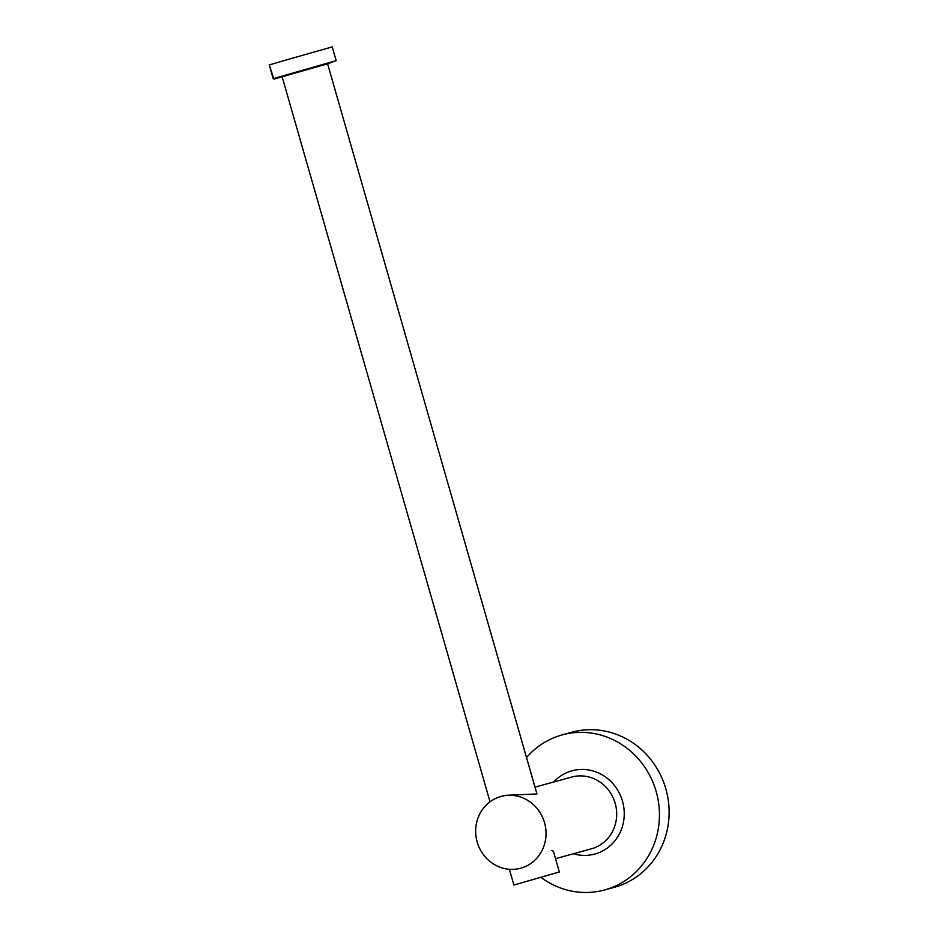 <?xml version="1.0" encoding="UTF-8"?>
<svg xmlns="http://www.w3.org/2000/svg" width="938" height="938" viewBox="0 0 938 938"><rect width="100%" height="100%" fill="white"/><g stroke="black" fill="none" stroke-linecap="round" stroke-linejoin="round"><path stroke-width="1.41" d="M327.596 63.807L273.943 79.097L282.15 76.834L273.204 78.686L336.167 60.642L332.228 46.9L287.251 59.669L332.228 46.9L336.167 60.642L273.204 78.686L269.265 64.957L287.251 59.669L269.265 64.957L273.943 79.097L336.167 60.642L327.596 63.807M504.937 795.365L536.958 793.958L327.573 63.714L323.786 64.745L289.092 74.677L327.573 63.714L536.97 793.97L504.937 795.365L501.009 796.444A37.215 35.034 74.7 0 1 544.579 822.849A37.215 35.034 74.7 0 1 521.106 868.107A37.215 35.034 74.7 0 1 520.696 868.213A37.215 35.034 74.7 0 1 477.125 841.82A37.215 35.034 74.7 0 1 500.587 796.561A37.215 35.034 74.7 0 1 501.009 796.444A37.215 35.034 74.7 0 1 544.579 822.849A37.215 35.034 74.7 0 1 521.106 868.107A37.215 35.034 74.7 0 1 520.696 868.213A37.215 35.034 74.7 0 1 477.125 841.82A37.215 35.034 74.7 0 1 500.587 796.561A37.215 35.034 74.7 0 1 501.009 796.444L504.937 795.365M558.004 872.34L513.895 885.026L558.004 872.34M561.276 735.158A80.375 75.673 74.7 0 1 562.167 734.9A80.375 75.673 74.7 0 1 656.283 791.93A80.375 75.673 74.7 0 1 605.585 889.681A80.375 75.673 74.7 0 1 604.693 889.939A80.375 75.673 74.7 0 1 540.921 877.37A80.375 75.673 74.7 0 0 604.693 889.939L614.378 887.278A80.375 75.673 74.7 0 0 615.269 887.031A80.375 75.673 74.7 0 1 614.378 887.278L604.693 889.939A80.375 75.673 74.7 0 0 605.585 889.681A80.375 75.673 74.7 0 0 656.283 791.93A80.375 75.673 74.7 0 0 562.167 734.9L571.84 732.25A80.375 75.673 74.7 0 1 665.957 789.268A80.375 75.673 74.7 0 1 615.269 887.031A80.375 75.673 74.7 0 0 665.957 789.268A80.375 75.673 74.7 0 0 571.84 732.25L562.167 734.9A80.375 75.673 74.7 0 0 561.276 735.158A80.375 75.673 74.7 0 0 526.523 757.529A80.375 75.673 74.7 0 1 561.276 735.158M553.408 851.305L551.767 850.602L553.408 851.305L559.341 871.988L513.895 885.026L559.341 871.988L553.408 851.294M282.127 76.752L289.092 74.677L282.127 76.752L490.023 801.791L282.127 76.752M591.749 848.726A37.215 35.034 74.7 0 1 591.339 848.831A37.215 35.034 74.7 0 0 591.749 848.726A37.215 35.034 74.7 0 0 615.222 803.467A37.215 35.034 74.7 0 0 571.652 777.063A37.215 35.034 74.7 0 1 615.222 803.467A37.215 35.034 74.7 0 1 591.749 848.726M595.337 853.908A43.171 40.639 74.7 0 1 573.411 853.756A43.171 40.639 74.7 0 0 595.337 853.908A43.171 40.639 74.7 0 0 622.48 801.158A43.171 40.639 74.7 0 0 571.535 770.93A43.171 40.639 74.7 0 1 622.48 801.158A43.171 40.639 74.7 0 1 595.337 853.908M553.725 781.975A43.171 40.639 74.7 0 1 571.535 770.93A43.171 40.639 74.7 0 0 553.725 781.975M509.381 869.303L513.895 885.026L509.381 869.303M535 787.123L571.652 777.063L535 787.123M555.519 858.669L591.339 848.831L555.519 858.669"/></g></svg>
